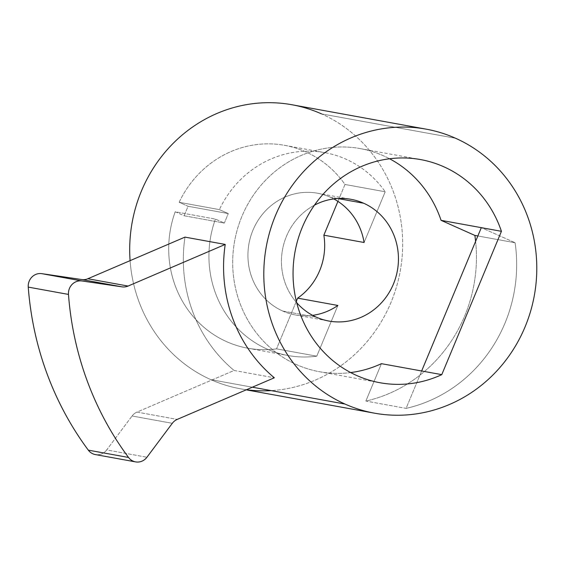 <?xml version="1.0" encoding="UTF-8"?>
<svg xmlns="http://www.w3.org/2000/svg" width="565" height="565" viewBox="0 0 565 565"><rect width="100%" height="100%" fill="white"/><g stroke="black" fill="none" stroke-linecap="round" stroke-linejoin="round"><path stroke-width="0.42" stroke-dasharray="2.83 2.12" d="M292.02 104.758A144.343 136.229 -79.7 0 1 321.506 113.883A144.343 136.229 -79.7 0 1 396.432 287.062A144.343 136.229 -79.7 0 1 240.365 388.777A144.343 136.229 -79.7 0 1 210.872 379.652A144.343 136.229 -79.7 0 1 130.091 260.649A144.343 136.229 100.3 0 0 210.872 379.652L252.364 387.202L210.872 379.652A144.343 136.229 100.3 0 0 246.453 389.737M321.506 113.883L455.609 138.27L321.506 113.883A144.343 136.229 100.3 0 1 400.218 271.144A144.343 136.229 100.3 0 1 271.172 390.62M184.981 237.116A144.343 136.229 100.3 0 0 234.108 370.47L274.336 377.787L234.108 370.47L136.984 412.09L177.219 419.407L136.984 412.09A12.373 11.674 100.3 0 0 132.069 415.995L106.693 449.931A12.373 11.674 -79.7 0 1 95.358 454.571A12.373 11.674 100.3 0 0 106.693 449.931L146.928 457.247L106.693 449.931L132.069 415.995L172.304 423.312L132.069 415.995A12.373 11.674 -79.7 0 1 136.984 412.09L234.108 370.47A144.343 136.229 -79.7 0 1 184.981 237.116M350.681 372.568A113.41 107.039 -79.7 0 1 234.637 241.029A113.41 107.039 -79.7 0 1 389.568 158.765A113.41 107.039 100.3 0 0 360.244 148.602A113.41 107.039 100.3 0 0 234.637 241.029A113.41 107.039 100.3 0 0 319.656 371.763A113.41 107.039 100.3 0 0 350.681 372.568M475.61 241.368A144.343 136.229 -79.7 0 1 365.859 401.065L381.424 363.669L365.859 401.065L406.094 408.382L421.652 370.986L406.094 408.382A144.343 136.229 100.3 0 0 515.096 242.738L481.316 227.66L515.096 242.738L477.856 235.965L515.096 242.738A144.343 136.229 -79.7 0 1 406.094 408.382L365.859 401.065A144.343 136.229 100.3 0 0 475.61 241.368M314.444 205.166A61.86 58.386 100.3 0 0 296.703 302.692A61.86 58.386 -79.7 0 1 314.444 205.166M282.712 311.04L316.245 317.135L282.712 311.04A61.86 58.386 -79.7 0 1 252.943 230.216A61.86 58.386 -79.7 0 1 330.13 197.136A61.86 58.386 100.3 0 0 317.488 193.223A61.86 58.386 100.3 0 0 250.606 236.813A61.86 58.386 100.3 0 0 282.712 311.04A61.86 58.386 100.3 0 0 295.354 314.945A61.86 58.386 100.3 0 0 312.6 315.348A61.86 58.386 -79.7 0 1 282.712 311.04M337.814 198.527L330.13 197.136A61.86 58.386 -79.7 0 1 333.774 198.922A61.86 58.386 100.3 0 0 330.13 197.136L337.814 198.527M385.203 191.775L364.093 242.498L385.203 191.775L344.975 184.458L385.203 191.775A103.098 97.307 100.3 0 0 219.375 209.608A103.098 97.307 -79.7 0 1 324.868 152.649A103.098 97.307 -79.7 0 1 385.203 191.775M337.927 201.387L344.975 184.458A103.098 97.307 100.3 0 0 284.64 145.332A103.098 97.307 100.3 0 0 179.147 202.291L219.375 209.608L179.147 202.291L188.06 206.267L228.288 213.584L219.375 209.608L228.288 213.584L188.06 206.267L184.105 215.759L224.34 223.076L228.288 213.584L224.34 223.076L184.105 215.759L175.192 211.783L215.427 219.1L224.34 223.076L215.427 219.1L175.192 211.783A103.098 97.307 100.3 0 0 247.745 348.202A103.098 97.307 100.3 0 0 276.539 348.859L316.767 356.176A103.098 97.307 -79.7 0 1 287.973 355.519A103.098 97.307 -79.7 0 1 215.427 219.1A103.098 97.307 100.3 0 0 316.767 356.176L276.539 348.859A103.098 97.307 -79.7 0 1 175.192 211.783L184.105 215.759L188.06 206.267L179.147 202.291A103.098 97.307 -79.7 0 1 344.975 184.458L337.927 201.387M296.35 301.265L276.539 348.859L296.35 301.265M337.884 305.46L316.767 356.176L337.884 305.46M317.488 193.223L351.02 199.318M360.244 148.602L420.586 159.577M319.656 371.763L380.005 382.738M240.365 388.777L246.206 389.843M284.64 145.332L324.868 152.649M247.745 348.202L287.973 355.519M295.354 314.945L328.879 321.04"/><path stroke-width="0.85" d="M321.506 113.883A144.343 136.229 100.3 0 0 130.091 260.649A144.343 136.229 -79.7 0 1 292.02 104.758L426.123 129.145A144.343 136.229 100.3 0 0 270.049 230.859A144.343 136.229 100.3 0 0 344.982 404.046L252.364 387.202L344.982 404.046A144.343 136.229 -79.7 0 1 275.508 215.463A144.343 136.229 -79.7 0 1 455.609 138.27A144.343 136.229 100.3 0 0 426.123 129.145M225.216 244.433L184.981 237.116L87.865 278.743A12.373 11.674 -79.7 0 1 81.805 279.548L41.761 273.651L81.989 280.967A12.373 11.674 100.3 0 0 68.478 294.422L28.25 287.105A12.373 11.674 -79.7 0 1 41.761 273.651A12.373 11.674 100.3 0 0 28.25 287.105L68.478 294.422A309.302 291.921 100.3 0 0 128.537 457.459L88.31 450.143A309.302 291.921 -79.7 0 1 28.25 287.105A309.302 291.921 100.3 0 0 88.31 450.143L128.537 457.459A12.373 11.674 100.3 0 0 135.586 461.888A12.373 11.674 100.3 0 0 146.928 457.247L172.304 423.312A12.373 11.674 -79.7 0 1 177.219 419.407L274.336 377.787A144.343 136.229 -79.7 0 1 225.216 244.433A144.343 136.229 100.3 0 0 274.336 377.787L177.219 419.407A12.373 11.674 100.3 0 0 172.304 423.312L146.928 457.247A12.373 11.674 -79.7 0 1 128.537 457.459A309.302 291.921 -79.7 0 1 68.478 294.422A12.373 11.674 -79.7 0 1 81.989 280.967L122.04 286.865A12.373 11.674 100.3 0 0 128.093 286.06L225.216 244.433L128.093 286.06L87.865 278.743L184.981 237.116L225.216 244.433M381.424 363.669A113.41 107.039 -79.7 0 1 350.681 372.568A113.41 107.039 100.3 0 0 381.424 363.669L421.652 370.986L381.424 363.669M389.568 158.765A113.41 107.039 -79.7 0 1 441.081 220.343L474.861 235.421A144.343 136.229 -79.7 0 1 475.61 241.368A144.343 136.229 100.3 0 0 474.861 235.421L441.081 220.343A113.41 107.039 100.3 0 0 389.568 158.765M363.655 203.231A61.86 58.386 100.3 0 0 314.444 205.166A61.86 58.386 -79.7 0 1 351.02 199.318A61.86 58.386 -79.7 0 1 363.655 203.231L337.814 198.527L363.655 203.231A61.86 58.386 -79.7 0 1 395.768 277.45A61.86 58.386 -79.7 0 1 328.879 321.04A61.86 58.386 -79.7 0 1 316.245 317.135A61.86 58.386 100.3 0 0 393.431 284.054A61.86 58.386 100.3 0 0 363.655 203.231M296.703 302.692A61.86 58.386 100.3 0 0 316.245 317.135A61.86 58.386 -79.7 0 1 296.703 302.692M323.858 235.181L337.927 201.387L323.858 235.181A61.86 58.386 -79.7 0 1 297.649 298.143L296.35 301.265L297.649 298.143L337.884 305.46A61.86 58.386 -79.7 0 1 312.6 315.348A61.86 58.386 100.3 0 0 337.884 305.46L297.649 298.143A61.86 58.386 100.3 0 0 323.858 235.181L364.093 242.498L323.858 235.181M481.316 227.66L421.652 370.986L441.774 374.644A113.41 107.039 -79.7 0 1 380.005 382.738A113.41 107.039 -79.7 0 1 294.987 252.004A113.41 107.039 -79.7 0 1 420.586 159.577A113.41 107.039 -79.7 0 1 501.43 231.318L441.081 220.343L501.43 231.318L441.774 374.644L421.652 370.986L481.316 227.66M477.856 235.965L474.861 235.421L477.856 235.965M455.609 138.27A144.343 136.229 -79.7 0 1 525.083 326.853A144.343 136.229 -79.7 0 1 344.982 404.046A144.343 136.229 100.3 0 0 374.468 413.17A144.343 136.229 100.3 0 0 530.542 311.449A144.343 136.229 100.3 0 0 455.609 138.27M441.774 374.644L501.43 231.318A113.41 107.039 100.3 0 0 362.666 165.976A113.41 107.039 100.3 0 0 300.608 315.051A113.41 107.039 100.3 0 0 441.774 374.644M246.453 389.737A144.343 136.229 100.3 0 0 271.172 390.62M333.774 198.922A61.86 58.386 -79.7 0 1 364.093 242.498A61.86 58.386 100.3 0 0 333.774 198.922M95.358 454.571A12.373 11.674 -79.7 0 1 88.31 450.143A12.373 11.674 100.3 0 0 95.358 454.571L135.586 461.888M122.04 286.865L81.989 280.967L41.761 273.651L81.805 279.548L122.04 286.865L81.805 279.548A12.373 11.674 100.3 0 0 87.865 278.743L128.093 286.06A12.373 11.674 -79.7 0 1 122.04 286.865M246.206 389.843L374.468 413.17"/></g></svg>
